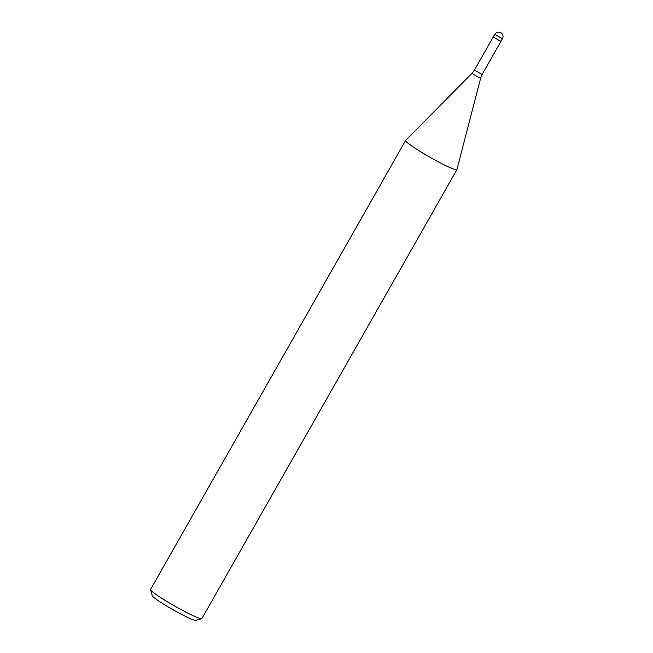 <?xml version="1.0" encoding="UTF-8"?>
<svg xmlns="http://www.w3.org/2000/svg" width="653" height="653" viewBox="0 0 653 653"><rect width="100%" height="100%" fill="white"/><g stroke="black" fill="none" stroke-linecap="round" stroke-linejoin="round"><path stroke-width="0.98" d="M494.754 34.331L502.451 38.707A4.424 4.424 0 0 0 500.745 32.65A4.424 4.424 0 0 0 494.754 34.331L474.421 70.124L472.111 73.177L405.627 140.46A29.507 2.522 29.6 0 0 433.094 159.006A29.507 2.522 29.6 0 0 456.904 169.658A29.507 2.522 29.6 0 0 456.929 169.584M405.644 140.452A29.507 2.522 29.6 0 0 405.595 140.509L150.565 589.439A29.507 2.522 29.6 0 0 150.549 589.683A29.507 2.522 29.6 0 0 178.065 607.943A29.507 2.522 29.6 0 0 201.679 618.726A29.507 2.522 29.6 0 0 201.875 618.587L456.904 169.658M405.595 140.509A29.507 2.522 29.6 0 0 433.094 159.006A29.507 2.522 29.6 0 0 456.929 169.6L480.681 78.042L482.118 74.491L474.421 70.124M150.549 589.683L152.222 595.667A25.083 2.139 29.6 0 0 175.608 611.184A25.083 2.139 29.6 0 0 195.68 620.35L201.679 618.726M497.423 39.67L500.998 41.261L502.451 38.707M493.301 36.895L499.308 40.649M472.111 73.177A4.93 0.424 29.6 0 0 476.698 76.27A4.93 0.424 29.6 0 0 480.681 78.042M500.99 41.27L482.118 74.491"/></g></svg>
